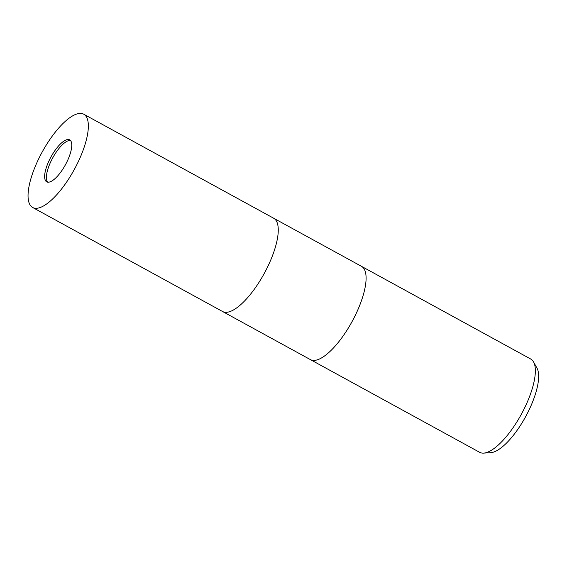<?xml version="1.0" encoding="UTF-8"?>
<svg xmlns="http://www.w3.org/2000/svg" width="567" height="567" viewBox="0 0 567 567"><rect width="100%" height="100%" fill="white"/><g stroke="black" fill="none" stroke-linecap="round" stroke-linejoin="round"><path stroke-width="0.85" d="M70.485 140.496A23.927 8.221 -61.3 0 0 68.494 140.673A23.927 8.221 -61.3 0 0 51.583 160.057A23.927 8.221 -61.3 0 0 47.671 182.163M310.34 359.584A53.178 18.272 -61.3 0 0 310.397 359.613A53.178 18.272 -61.3 0 0 316.967 359.939A53.178 18.272 -61.3 0 0 355.948 313.976A53.178 18.272 -61.3 0 0 361.484 266.334A53.178 18.272 -61.3 0 0 361.434 266.306M222.512 311.474A53.178 18.272 -61.3 0 0 222.569 311.503A53.178 18.272 -61.3 0 0 229.139 311.836A53.178 18.272 -61.3 0 0 268.12 265.866A53.178 18.272 -61.3 0 0 273.655 218.224A53.178 18.272 -61.3 0 0 273.606 218.196M486.224 452.65A53.178 18.272 -61.3 0 0 522.696 411.72A53.178 18.272 -61.3 0 0 533.554 361.944A53.178 18.272 -61.3 0 0 530.747 359.039L361.484 266.334A53.178 18.272 -61.3 0 1 355.948 313.976A53.178 18.272 -61.3 0 1 316.967 359.939A53.178 18.272 -61.3 0 1 310.397 359.613L479.654 452.317A53.178 18.272 -61.3 0 0 483.616 453.118A53.178 18.272 -61.3 0 0 486.224 452.65M483.616 453.118L490.653 452.693A49.336 16.953 -61.3 0 0 493.07 452.26A49.336 16.953 -61.3 0 0 526.906 414.279A49.336 16.953 -61.3 0 0 536.984 368.103L533.554 361.944M66.743 139.709A23.927 8.221 -61.3 0 0 49.201 160.397A23.927 8.221 -61.3 0 0 46.707 181.837A23.927 8.221 -61.3 0 0 49.662 181.986A23.927 8.221 -61.3 0 0 67.204 161.297A23.927 8.221 -61.3 0 0 69.698 139.858A23.927 8.221 -61.3 0 0 66.743 139.709M310.397 359.613L222.569 311.503A53.178 18.272 -61.3 0 0 229.139 311.836A53.178 18.272 -61.3 0 0 268.12 265.866A53.178 18.272 -61.3 0 0 273.655 218.224L361.484 266.334M39.222 207.82A53.178 18.272 -61.3 0 0 78.203 161.85A53.178 18.272 -61.3 0 0 83.746 114.208A53.178 18.272 -61.3 0 0 77.176 113.882A53.178 18.272 -61.3 0 0 38.195 159.844A53.178 18.272 -61.3 0 0 32.659 207.487A53.178 18.272 -61.3 0 0 39.222 207.82M273.655 218.224L83.746 114.208M222.569 311.503L32.659 207.487"/></g></svg>
